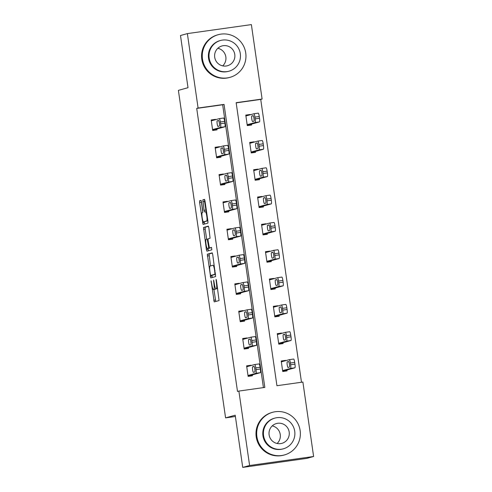 <?xml version="1.0" encoding="UTF-8"?>
<svg xmlns="http://www.w3.org/2000/svg" width="492" height="492" viewBox="0 0 492 492"><rect width="100%" height="100%" fill="white"/><g stroke="black" fill="none" stroke-linecap="round" stroke-linejoin="round"><path stroke-width="0.74" d="M211.074 280.741L214.204 301.91L219.069 300.563L216.455 280.502L216.093 279.351L216.418 282.974A5.56 0.892 -98 0 1 216.351 288.712L215.945 288.822A5.56 0.892 -98 0 1 215.927 288.829A5.56 0.892 -98 0 1 214.284 283.564L213.59 280.046L213.909 283.669A5.56 0.892 -98 0 1 213.835 289.407L213.436 289.517A5.56 0.892 -98 0 1 213.417 289.524A5.56 0.892 -98 0 1 211.775 284.259L211.074 280.741M201.511 202.003L201 200.361L199.629 200.736L199.604 202.532L203.042 224.463L207.907 223.116L207.931 221.32L205.004 201.037L204.494 199.389L202.839 199.85L204.069 210.324L204.58 211.972L205.404 211.745A4.649 0.744 -98 0 0 205.404 211.745A4.649 0.744 -98 0 1 206.794 216.191A4.649 0.744 -98 0 1 206.732 220.939L203.534 221.824A4.649 0.744 -98 0 1 203.516 221.831A4.649 0.744 -98 0 1 202.138 217.378A4.649 0.744 -98 0 1 202.206 212.63L202.741 212.482L202.759 210.687L201.511 202.003M313.613 456.49L306.737 458.396L242.728 467.4L235.207 415.211L225.582 417.874L178.387 90.362L188.012 87.699L180.49 35.51L187.366 33.604L251.375 24.6L262.101 99.033L236.154 102.687L276.935 385.71L302.887 382.056L313.613 456.49L249.604 465.5L238.878 391.066L264.825 387.413L224.044 104.39L198.092 108.037L187.366 33.604M242.728 467.4L249.604 465.5M263.423 387.61L222.667 104.771L196.714 108.418L237.501 391.441L238.878 391.066M196.714 108.418L198.092 108.037M207.335 254.204L210.748 277.925L215.613 276.578L212.71 254.499L212.2 252.857L207.335 254.204L209.063 253.958L210.508 265.926M206.382 249.549L203.479 227.47L208.337 226.123L208.86 227.771L210.084 238.245L208.116 238.792L208.091 240.582L209.438 247.986L211.492 247.421L211.837 249.825L206.898 251.191L206.382 249.549L208.11 249.303L207.993 248.472M225.582 417.874L235.391 416.49M250.982 365.562L250.938 365.255L246.609 365.857L248.128 376.368L252.451 375.759L252.322 374.886M247.045 338.238L246.996 337.93L242.673 338.539L244.186 349.049L248.515 348.441L248.386 347.561M243.103 310.919L243.06 310.606L238.737 311.215L240.25 321.725L244.573 321.116L244.45 320.243M239.167 283.595L239.124 283.287L234.801 283.896L236.314 294.407L240.637 293.798L240.514 292.918M235.231 256.277L235.188 255.963L230.865 256.572L232.378 267.082L236.701 266.473L236.578 265.6M231.295 228.952L231.252 228.645L226.923 229.254L228.442 239.758L232.765 239.155L232.636 238.276M227.359 201.634L227.316 201.32L222.987 201.929L224.5 212.439L228.829 211.831L228.7 210.957M223.423 174.309L223.374 174.002L219.051 174.611L220.564 185.115L224.893 184.506L224.764 183.633M219.481 146.991L219.438 146.678L215.115 147.286L216.628 157.797L220.951 157.188L220.828 156.315M215.545 119.667L215.502 119.359L211.179 119.968L212.692 130.472L217.015 129.863L216.892 128.99M301.485 382.253L260.729 99.415L236.178 102.871M285.581 360.691L285.538 360.384L281.215 360.993L282.728 371.503L287.051 370.894L286.922 370.015M281.645 333.373L281.602 333.059L277.273 333.668L278.792 344.179L283.115 343.57L282.986 342.696M277.709 306.049L277.66 305.741L273.337 306.35L274.85 316.86L279.179 316.251L279.05 315.372M273.767 278.73L273.724 278.417L269.401 279.025L270.914 289.536L275.237 288.927L275.114 288.054M269.831 251.406L269.788 251.098L265.465 251.707L266.978 262.211L271.301 261.609L271.178 260.729M265.895 224.088L265.852 223.774L261.529 224.383L263.042 234.893L267.365 234.284L267.242 233.411M261.959 196.763L261.916 196.456L257.587 197.064L259.106 207.569L263.429 206.96L263.3 206.087M258.023 169.445L257.98 169.131L253.651 169.74L255.163 180.25L259.493 179.642L259.364 178.768M254.087 142.12L254.038 141.813L249.715 142.422L251.227 152.926L255.557 152.317L255.428 151.444M250.145 114.802L250.102 114.488L245.779 115.097L247.292 125.608L251.615 124.999L251.492 124.119M260.729 99.415L262.101 99.033M222.667 104.771L224.044 104.39M285.538 360.384L281.295 361.558M250.938 365.255L246.695 366.429M246.996 337.93L242.753 339.105M281.602 333.059L277.359 334.234M243.06 310.606L238.817 311.78M277.66 305.741L273.417 306.916M239.124 283.287L234.881 284.462M273.724 278.417L269.481 279.591M235.188 255.963L230.945 257.138M269.788 251.098L265.545 252.273M231.252 228.645L227.009 229.819M265.852 223.774L261.609 224.949M227.316 201.32L223.073 202.495M261.916 196.456L257.673 197.63M223.374 174.002L219.131 175.177M257.98 169.131L253.737 170.306M219.438 146.678L215.195 147.852M254.038 141.813L249.795 142.988M215.502 119.359L211.259 120.534M250.102 114.488L245.859 115.663M215.127 289.278A5.56 0.892 -98 0 0 215.145 289.278A5.56 0.892 -98 0 0 215.164 289.278L213.436 289.517M215.803 288.798A5.56 0.892 -98 0 1 215.57 289.161L213.417 289.524M213.897 289.456L215.773 301.473M212.359 253.048L209.063 253.958M211.855 275.274L212.316 277.494M210.342 274.284L210.699 275.44L214.967 274.253L214.623 270.508A5.56 0.892 -98 0 0 212.987 265.243A5.56 0.892 -98 0 0 212.968 265.243L210.053 266.055A5.56 0.892 -98 0 0 209.979 271.793L210.342 274.284M212.427 275.194L215.564 274.327M206.658 239.192L205.189 229.02L203.46 229.266M208.51 226.314L205.213 227.224L205.189 229.02M211.166 247.747L211.634 247.617M206.074 239.358A4.649 0.744 -98 0 0 206.007 244.106A4.649 0.744 -98 0 0 207.384 248.558A4.649 0.744 -98 0 0 207.396 248.552L208.522 248.239L208.547 246.449L207.206 239.044L206.074 239.358M207.384 248.558L209.112 248.312A4.649 0.744 -98 0 0 209.112 248.312A4.649 0.744 -98 0 0 209.125 248.312L207.396 248.552M210.33 247.863L209.125 248.312M208.11 249.303L208.467 250.76M205.232 221.584A4.649 0.744 -98 0 0 205.244 221.584A4.649 0.744 -98 0 0 205.262 221.578L203.534 221.824M207.864 220.859L203.516 221.831M204.654 199.58L204.549 201.4L206.197 211.628M204.143 221.738L204.611 224.026M201.253 200.804L202.796 212.415M282.679 371.189L294.905 367.807A3.542 0.566 82 0 0 294.948 364.154L294.696 362.401A3.542 0.566 82 0 0 293.656 359.049A3.542 0.566 82 0 0 293.644 359.049L289.339 359.658A3.542 0.566 -98 0 0 289.321 359.658L293.656 359.049M281.338 361.866L289.321 359.658A3.542 0.566 -98 0 1 290.372 363.01L290.624 364.763A3.542 0.566 -98 0 1 290.581 368.416L282.599 370.624M288.558 361.509L287.236 361.872A2.829 0.455 -98 0 0 287.193 364.769A2.829 0.455 -98 0 0 288.035 367.481L289.364 367.112A2.829 0.455 -98 0 0 289.401 364.221A2.829 0.455 -98 0 0 288.564 361.509A2.829 0.455 -98 0 0 288.558 361.509L288.576 361.509M246.738 366.737L254.715 364.529A3.542 0.566 -98 0 1 254.727 364.523A3.542 0.566 -98 0 1 255.772 367.881L256.024 369.627A3.542 0.566 -98 0 1 255.981 373.287L247.999 375.494M248.079 376.048L260.305 372.678L255.981 373.287M253.952 366.38A2.829 0.455 82 0 1 253.964 366.374A2.829 0.455 82 0 1 254.801 369.086A2.829 0.455 82 0 1 254.764 371.983L253.442 372.346A2.829 0.455 82 0 1 253.435 372.352A2.829 0.455 82 0 1 252.593 369.64A2.829 0.455 82 0 1 252.636 366.743L253.97 366.374M259.056 363.914L254.727 364.523L259.044 363.92A3.542 0.566 82 0 1 259.056 363.914A3.542 0.566 82 0 1 260.096 367.272L260.348 369.018A3.542 0.566 82 0 1 260.305 372.678M272.248 425.887A10.264 10.129 -105.5 0 1 277.119 443.476M256.898 436.662A22.122 21.832 74.5 0 0 284.425 454.94A22.122 21.832 74.5 0 0 300.145 430.58A22.122 21.832 74.5 0 0 272.617 412.296A22.122 21.832 74.5 0 0 256.898 436.662M272.617 412.296L271.928 412.487A22.122 21.832 74.5 0 0 256.209 436.853A22.122 21.832 74.5 0 0 283.736 455.131L284.425 454.94M283.404 448.796L282.771 448.968A15.928 15.719 -105.5 0 1 262.949 435.807A15.928 15.719 -105.5 0 1 274.272 418.268L274.905 418.095A15.928 15.719 74.5 0 0 263.583 435.635A15.928 15.719 74.5 0 0 283.404 448.796A15.928 15.719 74.5 0 0 294.72 431.256A15.928 15.719 74.5 0 0 274.905 418.095M289.185 432.031A10.264 10.129 74.5 0 0 276.412 423.55A10.264 10.129 74.5 0 0 269.118 434.854A10.264 10.129 74.5 0 0 281.891 443.335A10.264 10.129 74.5 0 0 289.185 432.031M217.839 48.284A10.264 10.129 -105.5 0 1 222.704 65.879M202.483 59.065A22.122 21.832 74.5 0 0 230.01 77.342A22.122 21.832 74.5 0 0 245.736 52.976A22.122 21.832 74.5 0 0 218.208 34.698A22.122 21.832 74.5 0 0 202.483 59.065M218.208 34.698L217.519 34.889A22.122 21.832 74.5 0 0 201.794 59.255A22.122 21.832 74.5 0 0 229.321 77.533L230.01 77.342M228.989 71.199L228.356 71.371A15.928 15.719 -105.5 0 1 208.534 58.21A15.928 15.719 -105.5 0 1 219.856 40.67L220.49 40.492A15.928 15.719 74.5 0 0 209.168 58.038A15.928 15.719 74.5 0 0 228.989 71.199A15.928 15.719 74.5 0 0 240.311 53.653A15.928 15.719 74.5 0 0 220.49 40.492M234.776 54.434A10.264 10.129 74.5 0 0 222.003 45.953A10.264 10.129 74.5 0 0 214.709 57.256A10.264 10.129 74.5 0 0 227.476 65.737A10.264 10.129 74.5 0 0 234.776 54.434M278.743 343.871L290.969 340.489A3.542 0.566 82 0 0 291.012 336.829L290.76 335.083A3.542 0.566 82 0 0 289.72 331.725A3.542 0.566 82 0 0 289.708 331.731L285.403 332.334A3.542 0.566 -98 0 0 285.378 332.34L289.72 331.725M277.402 334.548L285.378 332.34A3.542 0.566 -98 0 1 286.436 335.685L286.688 337.438A3.542 0.566 -98 0 1 286.645 341.097L278.663 343.305M284.616 334.191L283.3 334.554A2.829 0.455 -98 0 0 283.257 337.451A2.829 0.455 -98 0 0 284.099 340.163L285.428 339.794A2.829 0.455 -98 0 0 285.465 336.897A2.829 0.455 -98 0 0 284.628 334.185A2.829 0.455 -98 0 0 284.616 334.191L284.616 334.191M274.807 316.547L287.033 313.164A3.542 0.566 82 0 0 287.076 309.511L286.824 307.758A3.542 0.566 82 0 0 285.778 304.407A3.542 0.566 82 0 0 285.766 304.407L281.467 305.015A3.542 0.566 -98 0 0 281.442 305.015L285.778 304.407M273.466 307.223L281.442 305.015A3.542 0.566 -98 0 1 282.5 308.367L282.752 310.12A3.542 0.566 -98 0 1 282.703 313.773L274.727 315.981M280.68 306.867L279.364 307.229A2.829 0.455 -98 0 0 279.321 310.126A2.829 0.455 -98 0 0 280.157 312.838L281.492 312.469A2.829 0.455 -98 0 0 281.529 309.579A2.829 0.455 -98 0 0 280.692 306.867A2.829 0.455 -98 0 0 280.68 306.867L280.68 306.867M242.802 339.412L250.779 337.204A3.542 0.566 -98 0 1 250.791 337.204A3.542 0.566 -98 0 1 251.836 340.556L252.088 342.309A3.542 0.566 -98 0 1 252.039 345.962L244.063 348.17M244.143 348.723L256.369 345.353L252.039 345.962M250.016 339.056A2.829 0.455 82 0 1 250.028 339.056A2.829 0.455 82 0 1 250.865 341.768A2.829 0.455 82 0 1 250.828 344.658L249.505 345.027A2.829 0.455 82 0 1 249.493 345.027A2.829 0.455 82 0 1 248.657 342.315A2.829 0.455 82 0 1 248.7 339.418L250.034 339.056M255.114 336.596L250.791 337.204L255.102 336.596A3.542 0.566 82 0 1 255.114 336.596A3.542 0.566 82 0 1 256.16 339.947L256.412 341.7A3.542 0.566 82 0 1 256.369 345.353M238.86 312.094L246.843 309.886A3.542 0.566 -98 0 1 246.855 309.88A3.542 0.566 -98 0 1 247.9 313.232L248.153 314.985A3.542 0.566 -98 0 1 248.103 318.644L240.127 320.852M240.207 321.399L252.433 318.035L248.103 318.644M246.08 311.731A2.829 0.455 82 0 1 246.092 311.731A2.829 0.455 82 0 1 246.929 314.443A2.829 0.455 82 0 1 246.886 317.34L245.57 317.703A2.829 0.455 82 0 1 245.557 317.709A2.829 0.455 82 0 1 244.721 314.997A2.829 0.455 82 0 1 244.758 312.1L246.098 311.731M251.178 309.271L246.855 309.88L251.166 309.277A3.542 0.566 82 0 1 251.178 309.271A3.542 0.566 82 0 1 252.224 312.629L252.476 314.376A3.542 0.566 82 0 1 252.433 318.035M270.871 289.228L283.097 285.846A3.542 0.566 82 0 0 283.14 282.187L282.888 280.434A3.542 0.566 82 0 0 281.842 277.082A3.542 0.566 82 0 0 281.83 277.088L277.531 277.691A3.542 0.566 -98 0 0 277.506 277.697L281.842 277.082M269.524 279.905L277.506 277.697A3.542 0.566 -98 0 1 278.564 281.043L278.816 282.795A3.542 0.566 -98 0 1 278.767 286.449L270.791 288.663M276.744 279.542L275.422 279.911A2.829 0.455 -98 0 0 275.385 282.808A2.829 0.455 -98 0 0 276.221 285.514L277.55 285.151A2.829 0.455 -98 0 0 277.593 282.254A2.829 0.455 -98 0 0 276.756 279.542A2.829 0.455 -98 0 0 276.744 279.542L276.744 279.542M266.935 261.904L279.155 258.521A3.542 0.566 82 0 0 279.204 254.868L278.952 253.116A3.542 0.566 82 0 0 277.906 249.764A3.542 0.566 82 0 0 277.894 249.764L273.595 250.373A3.542 0.566 -98 0 0 273.57 250.373L277.906 249.764M265.588 252.581L273.57 250.373A3.542 0.566 -98 0 1 274.622 253.724L274.874 255.477A3.542 0.566 -98 0 1 274.831 259.13L266.849 261.338M272.808 252.224L271.486 252.587A2.829 0.455 -98 0 0 271.449 255.483A2.829 0.455 -98 0 0 272.285 258.195L273.613 257.826A2.829 0.455 -98 0 0 273.657 254.936A2.829 0.455 -98 0 0 272.814 252.224A2.829 0.455 -98 0 0 272.808 252.224L272.808 252.224M262.999 234.586L275.219 231.197A3.542 0.566 82 0 0 275.262 227.544L275.01 225.791A3.542 0.566 82 0 0 273.97 222.439A3.542 0.566 82 0 0 273.958 222.445L269.659 223.048A3.542 0.566 -98 0 0 269.634 223.054L273.97 222.439M261.652 225.262L269.634 223.054A3.542 0.566 -98 0 1 270.686 226.4L270.938 228.153A3.542 0.566 -98 0 1 270.895 231.806L262.913 234.02M268.872 224.899L267.55 225.268A2.829 0.455 -98 0 0 267.507 228.159A2.829 0.455 -98 0 0 268.349 230.871L269.678 230.508A2.829 0.455 -98 0 0 269.721 227.612A2.829 0.455 -98 0 0 268.878 224.899A2.829 0.455 -98 0 0 268.872 224.899L268.872 224.899M234.924 284.77L242.907 282.562A3.542 0.566 -98 0 1 242.919 282.562A3.542 0.566 -98 0 1 243.958 285.913L244.21 287.666A3.542 0.566 -98 0 1 244.167 291.319L236.185 293.527M236.265 294.081L248.491 290.71L244.167 291.319M242.144 284.413A2.829 0.455 82 0 1 242.15 284.413A2.829 0.455 82 0 1 242.993 287.125A2.829 0.455 82 0 1 242.95 290.016L241.633 290.385A2.829 0.455 82 0 1 241.621 290.385A2.829 0.455 82 0 1 240.785 287.672A2.829 0.455 82 0 1 240.822 284.776L242.162 284.413M247.242 281.953L242.919 282.562L247.23 281.953A3.542 0.566 82 0 1 247.242 281.953A3.542 0.566 82 0 1 248.288 285.305L248.54 287.057A3.542 0.566 82 0 1 248.491 290.71M230.988 257.451L238.971 255.243A3.542 0.566 -98 0 1 238.983 255.237A3.542 0.566 -98 0 1 240.022 258.589L240.274 260.342A3.542 0.566 -98 0 1 240.231 263.995L232.249 266.209M232.329 266.756L244.555 263.392L240.231 263.995M238.208 257.088A2.829 0.455 82 0 1 238.214 257.088A2.829 0.455 82 0 1 239.057 259.801A2.829 0.455 82 0 1 239.014 262.697L237.691 263.06A2.829 0.455 82 0 1 237.685 263.06A2.829 0.455 82 0 1 236.843 260.354A2.829 0.455 82 0 1 236.886 257.457L238.226 257.088M243.306 254.628L238.983 255.237L243.294 254.635A3.542 0.566 82 0 1 243.306 254.628A3.542 0.566 82 0 1 244.346 257.98L244.598 259.733A3.542 0.566 82 0 1 244.555 263.392M227.052 230.127L235.035 227.919A3.542 0.566 -98 0 1 235.041 227.919A3.542 0.566 -98 0 1 236.086 231.271L236.338 233.023A3.542 0.566 -98 0 1 236.295 236.677L228.313 238.884M228.393 239.438L240.619 236.068L236.295 236.677M234.266 229.77A2.829 0.455 82 0 1 234.278 229.77A2.829 0.455 82 0 1 235.114 232.476A2.829 0.455 82 0 1 235.078 235.373L233.755 235.742A2.829 0.455 82 0 1 233.749 235.742A2.829 0.455 82 0 1 232.907 233.03A2.829 0.455 82 0 1 232.95 230.133L234.29 229.764M239.37 227.31L235.041 227.919L239.358 227.31A3.542 0.566 82 0 1 239.37 227.31A3.542 0.566 82 0 1 240.41 230.662L240.662 232.415A3.542 0.566 82 0 1 240.619 236.068M259.056 207.261L271.283 203.879A3.542 0.566 82 0 0 271.326 200.226L271.074 198.473A3.542 0.566 82 0 0 270.034 195.121A3.542 0.566 82 0 0 270.022 195.121L265.717 195.724A3.542 0.566 -98 0 0 265.698 195.73L270.034 195.121M257.716 197.938L265.698 195.73A3.542 0.566 -98 0 1 266.75 199.082L267.002 200.834A3.542 0.566 -98 0 1 266.959 204.487L258.976 206.695M264.93 197.581L263.614 197.944A2.829 0.455 -98 0 0 263.571 200.841A2.829 0.455 -98 0 0 264.413 203.553L265.742 203.184A2.829 0.455 -98 0 0 265.778 200.287A2.829 0.455 -98 0 0 264.942 197.581A2.829 0.455 -98 0 0 264.93 197.581L264.93 197.581M223.116 202.809L231.092 200.595A3.542 0.566 -98 0 1 231.105 200.595A3.542 0.566 -98 0 1 232.15 203.946L232.402 205.699A3.542 0.566 -98 0 1 232.359 209.352L224.377 211.566M224.457 212.113L236.683 208.743L232.359 209.352M230.33 202.446A2.829 0.455 82 0 1 230.342 202.446A2.829 0.455 82 0 1 231.178 205.158A2.829 0.455 82 0 1 231.142 208.054L229.819 208.417A2.829 0.455 82 0 1 229.807 208.417A2.829 0.455 82 0 1 228.971 205.705A2.829 0.455 82 0 1 229.014 202.815L230.348 202.446M235.428 199.986L231.105 200.595L235.422 199.992A3.542 0.566 82 0 1 235.428 199.986A3.542 0.566 82 0 1 236.474 203.337L236.726 205.09A3.542 0.566 82 0 1 236.683 208.743M255.12 179.943L267.347 176.554A3.542 0.566 82 0 0 267.39 172.901L267.138 171.148A3.542 0.566 82 0 0 266.092 167.797A3.542 0.566 82 0 1 266.092 167.797L261.781 168.405A3.542 0.566 -98 0 0 261.756 168.405L253.78 170.619M266.092 167.797L261.769 168.405A3.542 0.566 -98 0 1 262.814 171.757L263.066 173.51A3.542 0.566 -98 0 1 263.023 177.163L255.04 179.371M260.994 170.257L259.678 170.626A2.829 0.455 -98 0 0 259.635 173.516A2.829 0.455 -98 0 0 260.471 176.228L261.805 175.865A2.829 0.455 -98 0 0 261.842 172.969A2.829 0.455 -98 0 0 261.006 170.257A2.829 0.455 -98 0 0 260.994 170.257L260.994 170.257M219.18 175.484L227.156 173.276A3.542 0.566 -98 0 1 227.169 173.276A3.542 0.566 -98 0 1 228.214 176.628L228.466 178.381A3.542 0.566 -98 0 1 228.417 182.034L220.441 184.242M220.521 184.795L232.747 181.425L228.417 182.034M226.394 175.127A2.829 0.455 82 0 1 226.406 175.121A2.829 0.455 82 0 1 227.243 177.833A2.829 0.455 82 0 1 227.199 180.73L225.883 181.099A2.829 0.455 82 0 1 225.871 181.099A2.829 0.455 82 0 1 225.035 178.387A2.829 0.455 82 0 1 225.072 175.49L226.412 175.121M231.492 172.667L227.169 173.276L231.48 172.667A3.542 0.566 82 0 1 231.492 172.667A3.542 0.566 82 0 1 232.538 176.019L232.79 177.772A3.542 0.566 82 0 1 232.747 181.425M251.184 152.618L263.411 149.236A3.542 0.566 82 0 0 263.454 145.583L263.202 143.83A3.542 0.566 82 0 0 262.156 140.478A3.542 0.566 82 0 1 262.156 140.478L257.845 141.081A3.542 0.566 -98 0 0 257.82 141.087L249.844 143.295M262.156 140.478L257.833 141.081A3.542 0.566 -98 0 1 258.878 144.439L259.13 146.185A3.542 0.566 -98 0 1 259.081 149.845L251.105 152.053M257.058 142.938L255.735 143.301A2.829 0.455 -98 0 0 255.699 146.198A2.829 0.455 -98 0 0 256.535 148.91A2.829 0.455 -98 0 0 256.547 148.904L257.863 148.541A2.829 0.455 -98 0 0 257.906 145.644A2.829 0.455 -98 0 0 257.07 142.932A2.829 0.455 -98 0 0 257.058 142.938L257.058 142.938M215.238 148.166L223.22 145.952A3.542 0.566 -98 0 1 223.233 145.952A3.542 0.566 -98 0 1 224.272 149.304L224.53 151.056A3.542 0.566 -98 0 1 224.481 154.709L216.505 156.917M216.585 157.471L228.805 154.101L224.481 154.709M222.458 147.803A2.829 0.455 82 0 1 222.464 147.803A2.829 0.455 82 0 1 223.306 150.515A2.829 0.455 82 0 1 223.263 153.412L221.947 153.775A2.829 0.455 82 0 1 221.935 153.775A2.829 0.455 82 0 1 221.099 151.062A2.829 0.455 82 0 1 221.136 148.172L222.476 147.803M227.556 145.343L223.233 145.952L227.544 145.343A3.542 0.566 82 0 1 227.556 145.343A3.542 0.566 82 0 1 228.602 148.695L228.854 150.447A3.542 0.566 82 0 1 228.805 154.101M247.248 125.294L259.469 121.911A3.542 0.566 82 0 0 259.518 118.258L259.266 116.506A3.542 0.566 82 0 0 258.22 113.154A3.542 0.566 82 0 1 258.22 113.154L253.909 113.763A3.542 0.566 -98 0 0 253.884 113.763L245.902 115.977M258.22 113.154L253.897 113.763A3.542 0.566 -98 0 1 254.936 117.114L255.194 118.867A3.542 0.566 -98 0 1 255.145 122.52L247.168 124.728M253.122 115.614L251.799 115.983A2.829 0.455 -98 0 0 251.763 118.873A2.829 0.455 -98 0 0 252.599 121.585L253.927 121.216A2.829 0.455 -98 0 0 253.97 118.326A2.829 0.455 -98 0 0 253.128 115.614A2.829 0.455 -98 0 0 253.122 115.614L253.122 115.614M211.302 120.841L219.284 118.633A3.542 0.566 -98 0 1 219.297 118.627A3.542 0.566 -98 0 1 220.336 121.985L220.588 123.732A3.542 0.566 -98 0 1 220.545 127.391L212.562 129.599M212.642 130.152L224.869 126.782L220.545 127.391M218.522 120.485A2.829 0.455 82 0 1 218.528 120.478A2.829 0.455 82 0 1 219.37 123.191A2.829 0.455 82 0 1 219.327 126.087L218.005 126.45A2.829 0.455 82 0 1 217.999 126.456A2.829 0.455 82 0 1 217.163 123.744A2.829 0.455 82 0 1 217.2 120.847L218.54 120.478M223.62 118.025L219.297 118.627L223.608 118.025A3.542 0.566 82 0 1 223.62 118.025A3.542 0.566 82 0 1 224.666 121.376L224.918 123.129A3.542 0.566 82 0 1 224.869 126.782M211.443 281.941L211.056 281.996M216.462 280.551L216.08 280.606M213.952 281.246L213.571 281.301M215.57 289.161L213.835 289.407M214.297 283.613L213.909 283.669M215.927 288.829L217.624 288.589L215.945 288.822M217.612 288.533L216.351 288.712M216.806 282.918L216.418 282.974M215.422 300.022L213.688 300.261M211.966 276.037L210.238 276.283M209.045 255.754L207.31 255.994M215.545 274.173L214.967 274.253M215.367 272.943L214.986 272.998M215.01 270.452L214.623 270.508M205.213 227.224L203.479 227.47M210.256 247.999L208.522 248.239M208.934 246.394L208.547 246.449M208.104 240.637L207.716 240.686M207.852 220.779L206.732 220.939M205.797 210.078L204.069 210.324M204.549 201.4L202.821 201.64M204.574 199.604L202.839 199.85M204.26 222.575L202.532 222.815M201.339 202.286L199.604 202.532M201.148 200.527L199.629 200.736M290.581 368.416L294.905 367.807M290.624 364.763L294.948 364.154M290.372 363.01L294.696 362.401M288.749 361.663L287.236 361.872M260.096 367.272L255.772 367.881M260.348 369.018L256.024 369.627M252.636 366.743L254.143 366.528M286.645 341.097L290.969 340.489M286.688 337.438L291.012 336.829M286.436 335.685L290.76 335.083M284.807 334.339L283.3 334.554M282.703 313.773L287.033 313.164M282.752 310.12L287.076 309.511M282.5 308.367L286.824 307.758M280.87 307.02L279.364 307.229M256.16 339.947L251.836 340.556M256.412 341.7L252.088 342.309M248.7 339.418L250.207 339.209M252.224 312.629L247.9 313.232M252.476 314.376L248.153 314.985M244.758 312.1L246.271 311.885M278.767 286.449L283.097 285.846M278.816 282.795L283.14 282.187M278.564 281.043L282.888 280.434M276.935 279.696L275.422 279.911M274.831 259.13L279.155 258.521M274.874 255.477L279.204 254.868M274.622 253.724L278.952 253.116M272.998 252.378L271.486 252.587M270.895 231.806L275.219 231.197M270.938 228.153L275.262 227.544M270.686 226.4L275.01 225.791M269.062 225.053L267.55 225.268M248.288 285.305L243.958 285.913M248.54 287.057L244.21 287.666M240.822 284.776L242.335 284.567M244.346 257.98L240.022 258.589M244.598 259.733L240.274 260.342M236.886 257.457L238.399 257.242M240.41 230.662L236.086 231.271M240.662 232.415L236.338 233.023M232.95 230.133L234.463 229.924M266.959 204.487L271.283 203.879M267.002 200.834L271.326 200.226M266.75 199.082L271.074 198.473M265.127 197.735L263.614 197.944M236.474 203.337L232.15 203.946M236.726 205.09L232.402 205.699M229.014 202.815L230.52 202.599M263.023 177.163L267.347 176.554M263.066 173.51L267.39 172.901M262.814 171.757L267.138 171.148M261.184 170.41L259.678 170.626M232.538 176.019L228.214 176.628M232.79 177.772L228.466 178.381M225.072 175.49L226.584 175.281M259.081 149.845L263.411 149.236M259.13 146.185L263.454 145.583M258.878 144.439L263.202 143.83M257.248 143.092L255.735 143.301M228.602 148.695L224.272 149.304M228.854 150.447L224.53 151.056M221.136 148.172L222.648 147.957M255.145 122.52L259.469 121.911M255.194 118.867L259.518 118.258M254.936 117.114L259.266 116.506M253.312 115.768L251.799 115.983M224.666 121.376L220.336 121.985M224.918 123.129L220.588 123.732M217.2 120.847L218.712 120.638"/></g></svg>
